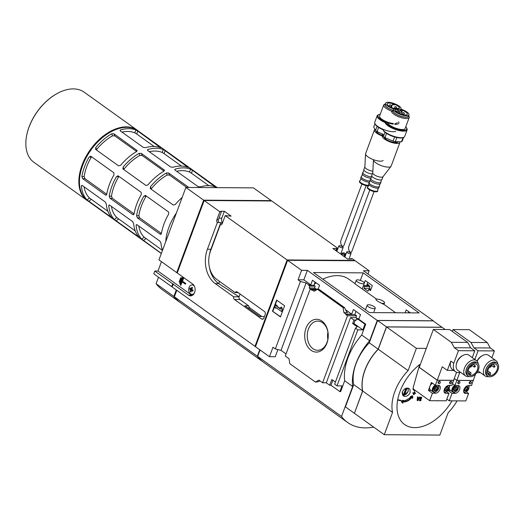 <?xml version="1.0" encoding="UTF-8"?>
<svg xmlns="http://www.w3.org/2000/svg" width="524" height="524" viewBox="0 0 524 524"><rect width="100%" height="100%" fill="white"/><g stroke="black" fill="none" stroke-linecap="round" stroke-linejoin="round"><path stroke-width="0.79" d="M337.738 249.024L336.585 248.52L332.878 248.5L339.67 253.361L343.371 253.387L342.676 252.882L344.202 252.896L345.951 254.153M337.96 248.422L271.733 200.974L204.163 200.522L219.838 211.748L216.91 219.622A2.351 1.69 -89.6 0 0 217.342 222.53L207.406 249.247A25.525 18.333 -89.6 0 0 215.233 283.615L233.625 296.794A2.351 1.69 -89.6 0 0 234.47 299.518L261.627 318.972A2.351 1.69 -89.6 0 0 262.386 319.234A2.351 1.69 -89.6 0 0 263.899 317.957L265.144 314.61A2.351 1.69 -89.6 0 0 264.423 311.452L237.274 291.999A2.351 1.69 -89.6 0 0 236.507 291.737A2.351 1.69 -89.6 0 0 235.184 292.615L216.785 279.436A20.829 14.96 -89.6 0 1 210.399 251.396L220.335 224.672A2.351 1.69 -89.6 0 0 220.787 224.757A2.351 1.69 -89.6 0 0 222.3 223.486L225.222 215.613L231.156 216.15L224.364 211.283L220.663 211.257L221.357 211.762L219.838 211.748M172.272 286.274L172.913 283.759L173.411 284.113L172.042 286.897L254.992 346.331L287.113 259.956L225.222 215.613M287.113 259.956L354.683 260.402L352.187 258.62L350.661 258.607L351.355 259.105L347.654 259.085L340.862 254.219L344.569 254.245L345.729 254.749M337.286 249.024L336.513 251.101M342.493 253.38L342.676 252.882M350.477 259.105L350.661 258.607M345.27 254.743L344.497 256.819M354.551 260.756L354.683 260.402M264.26 316.994L263.611 316.529L259.904 316.503L244.931 305.774L248.638 305.8A3.524 2.528 -89.6 0 0 249.902 307.942L261.62 316.339A3.524 2.528 -89.6 0 0 261.915 316.516M233.625 296.794L239.075 296.833A2.351 1.69 -89.6 0 0 239.92 299.558L248.638 305.8M222.504 222.923L221.141 222.91A3.524 2.528 -89.6 0 1 220.801 222.621L210.89 249.273A25.525 18.333 -89.6 0 0 209.358 254.978M209.279 266.644A25.525 18.333 -89.6 0 0 218.718 283.641L215.233 283.615M219.543 281.414L218.718 283.641L239.075 296.833M221.141 222.91L222.215 223.683M356.228 280.314A4.31 1.356 -159.6 0 1 359.012 280.039A4.31 1.356 -159.6 0 1 363.263 281.84A4.31 1.356 -159.6 0 1 364.298 283.32A4.31 1.356 -159.6 0 1 361.514 283.595A4.31 1.356 -159.6 0 1 357.27 281.801A4.31 1.356 -159.6 0 1 356.228 280.314L354.931 283.805L376.632 299.132M354.997 283.628L348.663 279.096A45.261 28.086 125.6 0 0 322.81 279.187M316.28 282.934A45.261 28.086 125.6 0 0 314.223 284.381M381.171 303.127L383.954 304.424L384.524 302.892A4.696 1.48 -159.6 0 1 381.171 303.127C377.444 301.202 375.695 299.951 375.924 299.361A4.696 1.48 -159.6 0 1 381.099 300.049A4.696 1.48 -159.6 0 1 384.524 302.892M350.549 317.596L355.94 317.636L356.589 315.821L347.517 315.762L322.594 382.775L326.301 382.802L350.549 317.596L353.942 320.033L355.252 320.04L353.955 323.524L362.837 329.884L364.966 324.173L365.726 324.179L361.698 335.013L369.682 340.731A47.763 29.645 125.6 0 0 352.665 386.496L341.517 416.475A70.471 43.734 125.6 0 0 347.615 422.482A70.471 43.734 125.6 0 0 373.658 427.106M322.594 382.775L318.854 380.09L315.461 382.075L289.805 363.689L289.006 358.704L285.266 356.025L310.188 289.012L318.166 289.065M363.433 285.646L364.639 286.51L363.938 288.318L367.986 291.213L368.68 289.405L370.907 289.418M310.66 289.019L309.173 287.951L309.848 286.143L308.551 285.213L308.708 284.794L310.778 284.807L312.487 280.209L319.575 285.285L318.081 289.3M368.68 289.405L370.429 290.656L372.361 285.639L365.274 280.563L364.318 283.052M308.551 285.213L313.915 285.246L315.062 282.056M363.459 285.58L368.706 285.613L370.003 286.543L369.335 288.357L370.815 289.418M368.863 285.194L367.226 284.021L367.828 282.39L366.793 285.18L368.863 285.194L368.706 285.613M309.848 286.143L315.212 286.176L313.915 285.246M364.639 286.51L370.003 286.543M309.173 287.951L314.564 287.99L315.212 286.176M363.938 288.318L369.335 288.357M316.051 289.052L314.564 287.99M310.188 289.012L311.931 290.263L312.088 289.844L316.476 289.877M356.589 315.821L354.84 314.57L345.768 314.511L345.925 314.092L351.702 314.131L353.412 309.533L360.499 314.61L358.789 319.208L357.872 319.62L356.575 318.69L358.973 318.71M356.575 318.69L355.901 320.505L355.252 320.04M410.344 312.854L406.198 309.887L405.072 312.821M354.84 314.57L355.986 311.38M408.753 311.714L408.334 312.841M345.768 314.511L347.517 315.762M357.427 318.697L355.94 317.636M345.925 314.092L343.927 312.664L347.523 312.684L346.803 312.166M345.794 309.9L351.702 314.131M343.927 312.664L343.128 307.68L317.472 289.294L314.086 291.279L312.088 289.844M358.789 319.208L365.726 324.179M358.023 319.201L364.966 324.173M321.9 321.088A16.408 11.783 90.4 0 1 322.81 349.475A16.408 11.783 90.4 0 1 304.699 336.493A16.408 11.783 90.4 0 1 321.9 321.088M367.953 274.013L369.151 270.777L363.381 270.738L433.25 320.799L377.234 320.426L369.682 340.731M286.038 353.949L281.015 350.353L275.349 348.925L300.429 281.493L298.064 279.796L301.588 270.325L307.365 270.364L377.234 320.426M307.365 270.364L303.841 279.836L310.778 284.807M355.462 328.162L334.633 384.164L336.998 385.861L357.827 329.851L355.462 328.162L357.204 326.779L352.645 323.511L353.942 320.033M361.698 335.013A47.763 29.645 -54.4 0 0 344.681 380.778L340.652 391.611L339.886 391.605L331.004 385.238L329.694 385.232L326.301 382.802M329.694 385.232L331.816 379.52L335.406 382.088M352.645 323.511L353.955 323.524M300.429 281.493L306.095 282.921L308.708 284.794M298.064 279.796L303.841 279.836M281.015 350.353L306.095 282.921M402.366 391.814C404.194 388.507 406.467 387.433 409.185 388.605L409.997 389.515L410.069 392.692C408.248 396.006 405.976 397.081 403.251 395.908L402.366 391.814M413.167 389.594L414.661 390.662L413.757 390.341L413.174 387.616L419.632 364.56A40.387 25.06 125.6 0 0 400.009 391.507A40.387 25.06 125.6 0 0 411.32 427.315A40.387 25.06 125.6 0 0 451.989 400.84M414.772 391.9A175.435 125.983 90.4 0 1 414.314 393.157A176.981 55.721 -159.6 0 1 413.207 393.066A175.239 125.845 90.4 0 1 413.102 393.341L412.86 392.817L413.967 392.915L414.432 391.657L415.021 391.926A176.974 55.721 -159.6 0 1 414.772 391.9L414.432 391.657M413.102 393.341A176.981 55.721 20.4 0 0 414.209 393.439A175.435 125.983 90.4 0 1 413.737 394.69L413.397 394.441L413.868 393.19M414.215 392.935L415.65 393.269A176.981 55.721 -159.6 0 1 414.556 393.177A175.475 126.015 -89.6 0 0 415.021 391.926M412.761 393.092L413.207 393.066M410.868 396.819A175.311 135.022 108.5 0 1 410.39 397.605L410.043 397.349L410.521 396.57L412.237 395.751L412.584 396A176.686 114.599 173.2 0 1 410.868 396.819L410.521 396.57M410.816 397.402L404.142 401.155M403.146 400.251L404.233 400.703A176.496 39.392 -154.8 0 1 403.519 400.519L403.146 400.251L401.384 401.168L402.183 402.923A176.261 39.339 25.2 0 0 402.897 403.107A173.903 64.989 -125.8 0 0 402.57 401.947C406.211 402.288 409.408 400.683 412.165 397.12A175.514 77.329 58.5 0 1 412.355 398.351L411.818 396.871M398.096 399.786L401.102 400.395A176.739 55.649 -159.6 0 1 398.495 400.067L398.096 399.786L398.378 400.343A176.719 55.642 20.4 0 0 400.991 400.664A173.339 124.483 -89.6 0 0 401.102 400.395M417.798 397.12A176.129 101.06 69.3 0 1 417.458 400.611L417.13 400.375L417.471 396.884L418.218 397.146A176.935 55.708 -159.6 0 1 417.798 397.12L417.471 396.884M419.567 397.015L420.3 397.271A176.935 55.708 -159.6 0 1 419.894 397.251L419.567 397.015L418.021 399.19M421.42 397.33A176.798 136.79 140.5 0 1 420.772 397.998A176.523 126.769 90.4 0 1 420.497 398.685L420.176 398.456L421.099 397.1L421.827 397.349A176.935 55.708 -159.6 0 1 421.42 397.33L421.099 397.1M420.497 398.685A176.817 136.803 -39.5 0 0 421.152 398.017A176.562 126.795 90.4 0 1 420.241 400.277A176.83 55.675 -159.6 0 1 419.862 400.257A176.523 126.769 90.4 0 1 419.665 400.736L419.344 400.5L420.477 398.666M412.355 398.351A175.678 135.31 -71.5 0 0 412.833 397.572A175.592 77.369 -121.5 0 0 412.584 396M410.39 397.605A176.719 114.625 -6.8 0 0 411.674 396.989C409.152 400.205 406.238 401.672 402.923 401.397A176.549 121.706 -13.2 0 0 404.233 400.703M403.519 400.519A176.503 121.673 166.8 0 1 401.764 401.443L401.384 401.168M401.764 401.443A173.778 64.943 54.2 0 1 402.183 402.923M414.314 393.157L413.967 392.915M413.737 394.69A176.974 55.721 20.4 0 0 413.98 394.71A175.475 126.015 -89.6 0 0 414.451 393.459A176.981 55.721 20.4 0 0 415.545 393.544A175.658 126.14 -89.6 0 0 415.65 393.269M419.894 397.251A176.562 138.041 118.6 0 1 417.936 399.989A176.175 101.093 -110.7 0 0 418.218 397.146M417.458 400.611A176.804 55.668 20.4 0 0 417.897 400.637A176.601 138.067 -61.4 0 0 420.3 397.271M420.241 400.277L419.914 400.041M419.665 400.736A176.804 55.668 20.4 0 0 420.824 400.788A176.627 126.841 -89.6 0 0 421.021 400.31L420.72 400.1M421.021 400.31A176.83 55.675 -159.6 0 1 420.641 400.297A176.595 126.821 -89.6 0 0 421.827 397.349M437.232 400.853A176.804 55.668 20.4 0 0 437.612 400.84A176.346 137.871 -61.4 0 0 437.671 400.742M439.23 400.755A176.804 55.668 20.4 0 1 438.889 400.775L438.857 400.755M404.502 394.958L407.037 388.133A3.917 2.43 -54.4 0 1 407.947 391.559A3.917 2.43 -54.4 0 1 404.502 394.958L403.952 395.397L404.502 394.958M194.469 286.353A4.696 3.373 -89.6 0 0 192.072 284.938A4.696 3.373 -89.6 0 0 188.764 288.521A4.696 3.373 -89.6 0 0 190.487 293.813A4.696 3.373 -89.6 0 0 192.013 294.331A4.696 3.373 -89.6 0 0 194.424 292.942M192.747 291.279A9.078 5.633 -54.4 0 1 193.146 290.198A9.38 2.954 -159.6 0 1 191.777 289.366A9.38 5.816 -54.4 0 1 192.59 287.748A9.078 2.856 -159.6 0 1 191.817 287.191A9.38 5.816 125.6 0 0 191.005 288.809A9.38 2.954 -159.6 0 1 190.055 287.984A9.078 5.633 125.6 0 0 189.655 289.058A9.38 2.954 20.4 0 0 190.605 289.89A9.38 5.816 125.6 0 0 190.212 291.514A9.078 2.856 20.4 0 0 190.985 292.065A9.38 5.816 -54.4 0 1 191.378 290.447A9.38 2.954 20.4 0 0 192.747 291.279M271.098 200.967L271.229 200.613L253.465 187.88L185.896 187.435L158.955 259.878L176.719 272.611L203.666 200.161L271.229 200.613M176.719 272.611L177.289 272.775M204.032 200.862L177.06 272.611M173.077 284.113L188.548 295.195A6.262 4.5 -89.6 0 0 190.579 295.89A6.262 4.5 -89.6 0 0 194.987 291.108A6.262 4.5 -89.6 0 0 192.694 284.054L177.223 272.965L204.163 200.522M179.824 282.272L181.363 278.12L180.918 277.799L179.824 282.272M182.588 277.884L181.92 277.563L182.588 277.884L180.177 283.792L179.725 283.471L181.92 277.563M185.299 284.119L182.057 281.794L180.747 285.311L180.295 284.991L183.145 277.327L183.597 277.648L182.287 281.172L185.535 283.491L185.516 284.119L185.751 283.497L182.509 281.172L183.806 277.681M180.747 285.311L182.228 281.919M161.458 261.673L157.973 271.046L191.705 295.215A6.262 4.5 -89.6 0 0 192.164 295.497M176.503 290.099L174.119 296.519A70.314 43.636 125.6 0 0 175.016 297.619M172.913 283.759L171.538 286.543L172.173 286.543M158.517 277.209L156.1 283.707L173.87 296.44L176.287 289.942M173.87 296.44A70.471 43.734 125.6 0 0 179.824 302.256A70.471 43.734 125.6 0 0 180.073 302.433M176.784 290.296L174.368 296.8A70.471 43.734 125.6 0 0 180.322 302.61L263.271 362.045A70.471 43.734 125.6 0 0 263.52 362.222M156.1 283.707A70.471 43.734 125.6 0 0 162.054 289.523L179.824 302.256M157.973 271.046L154.809 271.026L153.774 273.81L171.538 286.543M203.666 200.161L185.896 187.435M154.809 271.026L172.579 283.753M419.108 312.913L369.413 312.579L313.516 272.532L363.211 272.86L419.108 312.913M301.588 270.325L287.611 260.31L355.18 260.762L369.151 270.777M408.347 312.821L408.517 312.35M287.611 260.31L255.489 346.691L269.46 356.7L272.984 347.229L275.349 348.925M339.886 391.605L342.008 385.893L336.998 385.861M357.827 329.851L362.837 329.884M315.461 382.075L317.714 381.865L319.994 380.909M276.62 300.075L284.604 305.793L280.458 316.941L272.473 311.217L276.62 300.075M269.46 356.7L275.238 356.739L277.903 349.567M260.061 349.966L257.67 356.392L341.517 416.475M344.681 380.778L352.665 386.496M257.67 356.392A70.471 43.734 125.6 0 0 263.769 362.405L347.615 422.482M322.561 322.712A14.587 10.473 90.4 0 1 327.9 339.152A14.587 10.473 90.4 0 1 317.636 350.281A14.587 10.473 90.4 0 1 307.261 335.622A14.587 10.473 90.4 0 1 317.832 321.107A14.587 10.473 90.4 0 1 322.561 322.712M327.86 339.362A14.587 10.473 90.4 0 1 327.913 332.164M272.473 311.217L280.537 316.725M276.921 300.291L272.853 311.223M281.362 307.156L282.043 310.136L282.423 310.136L281.742 307.156L280.288 307.634L280.628 309.121L276.548 306.199L277.189 305.505L275.814 304.791L277.189 305.505M282.043 310.136L281.519 311.531L282.423 310.136M281.519 311.531L276.03 307.595L275.775 308.289L276.331 307.811M275.775 308.289L274.773 307.575L275.814 304.791M276.81 305.505L276.548 306.199M280.556 308.8L276.934 306.206M317.472 289.294L319.037 289.438M343.128 307.68L344.51 307.686L318.854 289.307M347.523 312.684L346.6 311.787L344.51 307.686M332.851 380.26L331.004 385.238M354.44 413.246L362.601 390.95A39.149 24.301 125.6 0 1 378.145 349.154L386.437 326.865L377.555 320.498L433.132 320.871L441.987 327.31M377.555 320.498L369.263 342.794A39.149 24.301 125.6 0 0 353.72 384.59L345.427 406.879L354.316 413.246M426.32 348.388L416.384 348.322L408.091 370.612A39.149 24.301 125.6 0 0 392.548 412.408L384.262 434.697L439.839 435.071L448.131 412.781A39.149 24.301 125.6 0 0 457.098 400.873M413.05 389.221L413.632 389.227M416.384 348.322L386.535 326.937L378.249 349.226A39.149 24.301 125.6 0 0 362.706 391.022L354.414 413.312L384.262 434.697M408.091 370.612L378.249 349.226M392.548 412.408L362.706 391.022M445.204 329.524L442.118 327.31L386.535 326.937M386.437 326.865L442.02 327.238M362.601 390.95L353.72 384.59M378.145 349.154L369.263 342.794M287.584 260.389L255.719 346.069M259.956 349.888L257.631 356.137A70.157 43.544 125.6 0 0 257.723 356.255M254.992 346.331L255.62 346.338M174.368 296.8L257.317 356.235L259.734 349.731M257.317 356.235A70.471 43.734 125.6 0 0 263.271 362.045M179.601 282.272L179.156 281.951L180.695 277.799M182.372 277.884L180.177 283.792M191.005 288.809L192.026 288.816M189.655 289.058L191.81 289.3M190.605 289.89L192.636 289.903L192.446 290.453M190.212 291.514L191.09 291.521M191.378 290.447L193.042 290.453M403.146 395.306A4.637 2.875 125.6 0 0 403.762 395.253L403.952 395.397A4.637 2.875 -54.4 0 1 403.166 395.437A4.637 2.875 -54.4 0 1 402.864 395.384L403.408 394.952A3.917 2.43 -54.4 0 1 402.563 391.369M405.871 388.33L403.408 394.952M403.762 395.253L406.395 388.173M360.309 280.392L363.211 272.86M374.221 306.71A4.31 1.356 -159.6 0 1 375.263 308.191A4.31 1.356 -159.6 0 1 372.472 308.472A4.31 1.356 -159.6 0 1 368.228 306.671A4.31 1.356 -159.6 0 1 367.186 305.191A4.31 1.356 -159.6 0 1 369.977 304.909A4.31 1.356 -159.6 0 1 374.221 306.71M220.801 222.621L218.868 222.536A2.351 1.69 -89.6 0 1 218.436 219.635L221.357 211.762M218.868 222.536L217.342 222.53M238.165 292.634L235.184 292.615M221.233 224.678L220.335 224.672M224.364 211.283L221.803 218.181A3.524 2.528 -89.6 0 0 222.595 222.68M240.09 294.016L239.049 296.813M344.569 254.245L343.796 256.321M336.585 248.52L335.812 250.596M161.438 233.468L139.646 217.86L138.834 215.744A39.935 24.785 125.6 0 1 146.085 196.245L143.825 196.225L145.652 195.55L145.109 195.38M143.825 196.225A43.066 26.731 125.6 0 0 136.574 215.731L137.36 217.84L160.22 234.221L161.425 233.54A43.066 26.731 -54.4 0 1 168.682 214.034L168.512 211.932L145.652 195.55M176.667 171.302A39.935 24.785 125.6 0 1 189.511 172.062L191.443 173.215L192.531 170.287L190.592 169.173A43.066 26.731 125.6 0 0 175.33 169.069L174.767 169.494L175.095 170.176L197.954 186.551L200.188 186.878A43.066 26.731 -54.4 0 1 215.443 186.983L215.443 186.983M134.085 213.871L112.3 198.262L111.481 196.146A39.935 24.785 125.6 0 1 118.738 176.647L116.472 176.627L118.3 175.953L117.756 175.782M116.472 176.627A43.066 26.731 125.6 0 0 109.221 196.133L110.014 198.242L132.867 214.624L134.078 213.943A43.066 26.731 -54.4 0 1 141.329 194.437L141.159 192.334L118.3 175.953M149.32 151.705A39.935 24.785 125.6 0 1 162.165 152.464L164.091 153.617L165.178 150.696L163.239 149.576A43.066 26.731 125.6 0 0 147.984 149.471L147.421 149.897L147.742 150.578L170.601 166.953L172.835 167.28A43.066 26.731 -54.4 0 1 188.096 167.385L188.096 167.385M106.739 194.28L84.947 178.664L84.128 176.555A39.935 24.785 125.6 0 1 91.386 157.049L89.126 157.036L90.953 156.355L90.41 156.185M89.126 157.036A43.066 26.731 125.6 0 0 81.868 176.536L82.661 178.651L105.52 195.026L106.726 194.345A43.066 26.731 -54.4 0 1 113.977 174.839L113.806 172.737L90.953 156.355M121.968 132.107A39.935 24.785 125.6 0 1 134.812 132.867L136.744 134.02L137.832 131.098L135.886 129.978A43.066 26.731 125.6 0 0 120.631 129.88L120.068 130.299L120.396 130.98L143.249 147.362L145.489 147.683A43.066 26.731 -54.4 0 1 160.744 147.788L160.744 147.788M161.104 234.228L160.22 234.221L160.691 234.392M133.758 214.63L132.867 214.624L133.338 214.794M106.405 195.033L105.52 195.026L105.992 195.197M137.098 150.539L113.937 133.797L111.691 133.784A43.066 26.731 125.6 0 0 95.774 147.506L95.748 149.478L118.607 165.859L120.625 165.309A43.066 26.731 -54.4 0 1 136.541 151.593L136.797 150.178L137.118 150.958M111.926 217.781A43.066 26.731 -54.4 0 1 106.267 203.915L105.186 201.937L82.334 185.555L81.593 185.463L81.416 186.112A43.066 26.731 125.6 0 0 87.076 199.972L111.802 217.65M84.069 186.806A39.935 24.785 125.6 0 0 89.434 197.941L107.905 211.323M111.691 133.784L112.529 135.84A39.935 24.785 125.6 0 0 96.612 149.556L95.774 147.506M164.444 170.136L141.29 153.394L139.037 153.381A43.066 26.731 125.6 0 0 123.12 167.097L123.094 169.075L145.954 185.457L147.978 184.907A43.066 26.731 -54.4 0 1 163.894 171.191L164.15 169.776L164.464 170.555M139.279 237.379A43.066 26.731 -54.4 0 1 133.62 223.512L132.539 221.528L109.68 205.153L108.946 205.061L108.763 205.703A43.066 26.731 125.6 0 0 114.422 219.569L139.155 237.248M111.422 206.397A39.935 24.785 125.6 0 0 116.78 217.539L135.257 230.92M139.037 153.381L139.875 155.431A39.935 24.785 125.6 0 0 123.959 169.154L123.12 167.097M188.817 187.454L168.636 172.992L166.39 172.979A43.066 26.731 125.6 0 0 150.473 186.695L150.447 188.673L173.306 205.048L175.324 204.504A43.066 26.731 -54.4 0 1 182.195 197.384M162.519 250.289A43.066 26.731 -54.4 0 1 160.966 243.11L159.892 241.125L137.033 224.75L136.292 224.658L136.116 225.3A43.066 26.731 125.6 0 0 141.775 239.167L161.366 253.393M138.775 225.995A39.935 24.785 125.6 0 0 144.133 237.136L162.473 250.42M166.39 172.979L167.228 175.029A39.935 24.785 125.6 0 0 151.312 188.751L150.473 186.695M136.744 134.02L154.141 146.484M137.832 131.098L160.593 147.729M164.091 153.617L181.487 166.082M165.178 150.696L187.946 167.326M191.443 173.215L208.84 185.679M192.531 170.287L215.292 186.924M112.529 135.84L114.789 135.88L136.64 151.534M95.427 149.065L95.748 149.478M139.875 155.431L142.135 155.471L163.986 171.132M122.773 168.662L123.094 169.075M167.228 175.029L169.488 175.068L186.747 187.441M150.126 188.254L150.447 188.673M217.263 187.644L137.72 130.646A43.066 26.731 125.6 0 0 110.767 131.937A43.066 26.731 125.6 0 0 80.106 174.734A43.066 26.731 125.6 0 0 87.554 200.666L161.32 253.518M57.07 93.586A42.673 26.482 125.6 0 0 56.933 93.658A42.673 26.482 125.6 0 0 26.554 136.063A42.673 26.482 125.6 0 0 26.521 136.22M138.48 131.197A43.145 26.776 125.6 0 0 137.216 130.188L84.207 92.211A43.145 26.776 125.6 0 0 57.214 93.508A43.145 26.776 125.6 0 0 26.495 136.378A43.145 26.776 125.6 0 0 33.955 162.355L86.958 200.332A43.145 26.776 125.6 0 0 88.314 201.209M137.216 130.188A43.145 26.776 125.6 0 0 90.318 149.668A43.145 26.776 125.6 0 0 86.958 200.332M110.649 132.002A42.673 26.482 125.6 0 0 110.538 132.068A42.673 26.482 125.6 0 0 80.152 174.472A42.673 26.482 125.6 0 0 80.133 174.603M469.098 374.627L469.511 373.52A1.035 0.642 125.6 0 1 470.834 372.682A1.035 0.642 125.6 0 1 470.952 373.527L470.539 374.64A6.498 4.035 125.6 0 1 469.098 374.627L468.449 374.169M470.434 366.341A0.786 0.485 125.6 0 0 471.476 366.453A0.786 0.485 125.6 0 0 470.952 365.811M475.327 366.479A0.786 0.485 125.6 0 0 474.305 366.328A0.786 0.485 125.6 0 0 475.327 366.479M469.111 376.481A9.399 5.83 -54.4 0 1 465.522 375.885L457.878 370.409A9.399 5.83 -54.4 0 1 456.253 364.75L456.43 363.761A7.912 4.913 -54.4 0 1 462.063 355.901L462.947 355.416A9.399 5.83 -54.4 0 1 466.465 354.414A9.399 5.83 -54.4 0 1 468.823 355.134L476.467 360.61A9.399 5.83 -54.4 0 1 478.183 363.82M460.557 372.328A11.823 7.336 -54.4 0 1 455.52 371.706A11.823 7.336 -54.4 0 1 453.784 363.25L458.454 350.687L454.334 347.733L451.328 342.316L433.361 329.445L419.272 367.337L437.239 380.208L442.236 366.767L447.326 370.416L453.777 370.455M433.361 329.445L449.71 329.55L467.677 342.427L470.676 347.838L474.803 350.798L472.275 357.604M474.803 350.798L458.454 350.687M467.677 342.427L451.328 342.316M470.676 347.838L454.334 347.733M456.574 372.269L453.588 380.319L437.239 380.208M453.607 380.26L451.93 385.409L448.93 385.389A4.461 2.771 125.6 0 0 444.719 388.52A4.461 2.771 125.6 0 0 444.856 392.987A4.461 2.771 125.6 0 0 445.976 393.328L448.976 393.347L446.612 391.651A3.838 2.384 -54.4 0 1 444.064 391.631M448.976 393.347L446.206 400.801L429.641 400.69L412.997 388.769M433.892 392.168L435.405 393.255L432.411 393.236L429.641 400.69M432.411 393.236L428.416 390.38L431.036 390.393M418.931 367.619L419.062 367.265L437.226 380.28L435.365 385.297L431.37 382.435L428.416 390.38M453.791 380.391L437.226 380.28M450.024 383.45A1.192 0.74 -54.4 0 1 449.789 383.365A1.192 0.74 -54.4 0 1 449.651 382.389A1.192 0.74 -54.4 0 1 450.876 381.334A1.192 0.74 -54.4 0 1 451.177 381.426A1.192 0.74 -54.4 0 1 451.334 381.623M438.581 383.371A1.192 0.74 -54.4 0 1 438.346 383.286A1.192 0.74 -54.4 0 1 438.208 382.31A1.192 0.74 -54.4 0 1 439.433 381.262A1.192 0.74 -54.4 0 1 439.734 381.354A1.192 0.74 -54.4 0 1 439.891 381.551M435.405 393.255A4.461 2.771 125.6 0 0 439.623 390.125A4.461 2.771 125.6 0 0 439.485 385.657A4.461 2.771 125.6 0 0 438.359 385.317L435.365 385.297M453.784 363.25L450.791 361.101A11.823 7.336 125.6 0 0 452.526 369.564L455.52 371.706M447.326 370.416L450.791 361.101M467.434 369.603A7.912 4.913 -54.4 0 1 477.547 363.211A7.912 4.913 -54.4 0 1 476.932 372.499A7.912 4.913 -54.4 0 1 468.332 376.075A7.912 4.913 -54.4 0 1 467.434 369.603M468.417 369.61A6.498 4.035 -54.4 0 1 476.722 364.357A6.498 4.035 -54.4 0 1 476.218 371.988A6.498 4.035 -54.4 0 1 469.15 374.922A6.498 4.035 -54.4 0 1 468.417 369.61M468.332 376.075L467.329 375.361A7.912 4.913 -54.4 0 1 466.432 368.889A7.912 4.913 -54.4 0 1 476.552 362.49L477.547 363.211M465.522 375.885A9.399 5.83 -54.4 0 1 464.454 368.202A9.399 5.83 -54.4 0 1 476.467 360.61M456.253 364.75A9.399 5.83 -54.4 0 1 456.817 362.732A9.399 5.83 -54.4 0 1 462.947 355.416M435.916 391.644A4.31 2.672 -54.4 0 1 435.772 391.729A4.31 2.672 -54.4 0 1 433.079 391.86L430.381 389.928A4.31 2.672 -54.4 0 1 429.896 386.404A4.31 2.672 -54.4 0 1 432.444 383.208M434.114 388.559A2.548 1.579 -54.4 0 1 437.154 386.391A2.548 1.579 -54.4 0 1 436.996 389.712A2.548 1.579 -54.4 0 1 434.612 390.753A2.548 1.579 -54.4 0 1 434.114 388.559M437.514 387.498L436.767 389.509L435.031 390.511L434.042 389.496L434.789 387.485L436.531 386.489L437.514 387.498L436.263 386.581M437.881 385.31A3.838 2.384 -54.4 0 1 438.784 387.767A3.838 2.384 -54.4 0 1 436.053 391.579A3.838 2.384 -54.4 0 1 433.217 388.553A3.838 2.384 -54.4 0 1 436.315 385.304M433.079 391.86A4.31 2.672 -54.4 0 1 432.588 388.336A4.31 2.672 -54.4 0 1 435.143 385.14M438.536 385.323A4.31 2.672 -54.4 0 1 438.837 387.452A4.31 2.672 -54.4 0 1 438.804 387.609M445.721 387.105A2.548 1.579 -54.4 0 1 448.184 386.823A2.548 1.579 -54.4 0 1 447.568 389.784A2.548 1.579 -54.4 0 1 445.184 390.825A2.548 1.579 -54.4 0 1 444.686 388.631A2.548 1.579 -54.4 0 1 444.765 388.441M448.086 387.57L447.339 389.581L445.603 390.577L444.614 389.561L445.361 387.55L447.096 386.555L448.086 387.57L446.834 386.653M448.518 385.415A3.838 2.384 -54.4 0 1 449.356 387.832A3.838 2.384 -54.4 0 1 446.625 391.644L446.343 391.801A4.31 2.672 -54.4 0 1 444.234 392.194M449.101 385.389A4.31 2.672 -54.4 0 1 449.409 387.518A4.31 2.672 -54.4 0 1 449.376 387.681M444.64 389.594L446.147 388.729L446.893 386.719M446.147 388.729L447.339 389.581M434.069 389.522L435.575 388.657L436.322 386.647M435.575 388.657L436.767 389.509M438.608 382.599A1.192 0.74 -54.4 0 1 440.127 381.636A1.192 0.74 -54.4 0 1 440.036 383.037A1.192 0.74 -54.4 0 1 438.745 383.575A1.192 0.74 -54.4 0 1 438.608 382.599M450.051 382.677A1.192 0.74 -54.4 0 1 451.577 381.714A1.192 0.74 -54.4 0 1 451.478 383.11A1.192 0.74 -54.4 0 1 450.188 383.647A1.192 0.74 -54.4 0 1 450.051 382.677M488.715 374.758L489.128 373.651A1.035 0.642 125.6 0 1 490.451 372.813A1.035 0.642 125.6 0 1 490.569 373.658L490.156 374.771A6.498 4.035 125.6 0 1 488.715 374.758L488.067 374.3M490.051 366.473A0.786 0.485 125.6 0 0 491.093 366.584A0.786 0.485 125.6 0 0 490.569 365.942M494.944 366.61A0.786 0.485 125.6 0 0 493.922 366.459A0.786 0.485 125.6 0 0 494.944 366.61M477.004 361.075A7.912 4.913 -54.4 0 1 481.68 356.032L482.565 355.547A9.399 5.83 -54.4 0 1 486.076 354.545A9.399 5.83 -54.4 0 1 488.44 355.265L496.084 360.741A9.399 5.83 -54.4 0 1 497.8 363.951M474.862 359.457L478.071 350.818L473.951 347.864L470.945 342.447L452.978 329.576L452.297 331.404M480.174 372.459A11.823 7.336 -54.4 0 1 476.86 372.603M452.978 329.576L469.327 329.681L487.294 342.558L490.294 347.969L494.42 350.929L491.885 357.735M494.42 350.929L478.071 350.818M487.294 342.558L470.945 342.447M490.294 347.969L473.951 347.864M475.556 374.11L473.198 380.45L456.856 380.339L459.771 372.505M473.224 380.391L471.548 385.54L468.548 385.52A4.461 2.771 125.6 0 0 464.336 388.651A4.461 2.771 125.6 0 0 464.474 393.118A4.461 2.771 125.6 0 0 465.594 393.459L468.594 393.478L466.229 391.782A3.838 2.384 -54.4 0 1 463.681 391.762M468.594 393.478L465.816 400.932L449.251 400.821L446.841 399.091M453.502 392.299L455.022 393.386L452.029 393.367L449.251 400.821M452.029 393.367L448.033 390.504L450.653 390.524M449.933 385.395L449.474 386.64A4.31 2.672 -54.4 0 1 449.513 386.535A4.31 2.672 -54.4 0 1 450.07 385.395M452.566 383.699L454.983 385.428L456.843 380.411L454.243 378.551M473.408 380.522L456.843 380.411M456.856 380.339L454.269 378.485M469.642 383.581A1.192 0.74 -54.4 0 1 469.406 383.496A1.192 0.74 -54.4 0 1 469.268 382.52A1.192 0.74 -54.4 0 1 470.493 381.465A1.192 0.74 -54.4 0 1 470.788 381.557A1.192 0.74 -54.4 0 1 470.952 381.754M458.199 383.502A1.192 0.74 -54.4 0 1 457.963 383.417A1.192 0.74 -54.4 0 1 457.825 382.441A1.192 0.74 -54.4 0 1 459.05 381.393A1.192 0.74 -54.4 0 1 459.345 381.479A1.192 0.74 -54.4 0 1 459.509 381.682M455.022 393.386A4.461 2.771 125.6 0 0 459.234 390.256A4.461 2.771 125.6 0 0 459.103 385.788A4.461 2.771 125.6 0 0 457.976 385.448L454.983 385.428M487.051 369.734A7.912 4.913 -54.4 0 1 497.165 363.342A7.912 4.913 -54.4 0 1 496.549 372.63A7.912 4.913 -54.4 0 1 487.949 376.206A7.912 4.913 -54.4 0 1 487.051 369.734M488.034 369.741A6.498 4.035 -54.4 0 1 496.339 364.488A6.498 4.035 -54.4 0 1 495.835 372.119A6.498 4.035 -54.4 0 1 488.768 375.053A6.498 4.035 -54.4 0 1 488.034 369.741M487.949 376.206L486.947 375.492A7.912 4.913 -54.4 0 1 486.049 369.02A7.912 4.913 -54.4 0 1 496.169 362.621L497.165 363.342M488.728 376.612A9.399 5.83 -54.4 0 1 485.139 376.016A9.399 5.83 -54.4 0 1 484.071 368.333A9.399 5.83 -54.4 0 1 496.084 360.741M477.154 361.246A9.399 5.83 -54.4 0 1 482.565 355.547M455.533 391.775A4.31 2.672 -54.4 0 1 455.389 391.86A4.31 2.672 -54.4 0 1 452.697 391.991L449.998 390.059A4.31 2.672 -54.4 0 1 449.199 388.454M453.732 388.69A2.548 1.579 -54.4 0 1 456.771 386.522A2.548 1.579 -54.4 0 1 456.614 389.843A2.548 1.579 -54.4 0 1 454.229 390.884A2.548 1.579 -54.4 0 1 453.732 388.69M457.131 387.629L456.384 389.64L454.649 390.635L453.66 389.627L454.406 387.616L456.142 386.614L457.131 387.629L455.873 386.712M457.498 385.441A3.838 2.384 -54.4 0 1 458.402 387.891A3.838 2.384 -54.4 0 1 455.67 391.71A3.838 2.384 -54.4 0 1 452.834 388.684A3.838 2.384 -54.4 0 1 455.932 385.435M452.697 391.991A4.31 2.672 -54.4 0 1 452.205 388.467A4.31 2.672 -54.4 0 1 454.76 385.271M458.153 385.454A4.31 2.672 -54.4 0 1 458.454 387.583A4.31 2.672 -54.4 0 1 458.421 387.74M465.338 387.236A2.548 1.579 -54.4 0 1 467.801 386.954A2.548 1.579 -54.4 0 1 467.185 389.915A2.548 1.579 -54.4 0 1 464.801 390.956A2.548 1.579 -54.4 0 1 464.303 388.762A2.548 1.579 -54.4 0 1 464.382 388.572M467.703 387.701L466.956 389.712L465.22 390.708L464.231 389.692L464.978 387.681L466.714 386.686L467.703 387.701L466.445 386.784M468.135 385.546A3.838 2.384 -54.4 0 1 468.973 387.963A3.838 2.384 -54.4 0 1 466.242 391.775L465.96 391.932A4.31 2.672 -54.4 0 1 463.851 392.325M468.718 385.52A4.31 2.672 -54.4 0 1 469.026 387.649A4.31 2.672 -54.4 0 1 468.993 387.812M464.257 389.725L465.764 388.86L466.511 386.85M465.764 388.86L466.956 389.712M453.686 389.653L455.192 388.788L455.939 386.778M455.192 388.788L456.384 389.64M458.225 382.73A1.192 0.74 -54.4 0 1 459.745 381.767A1.192 0.74 -54.4 0 1 459.653 383.168A1.192 0.74 -54.4 0 1 458.362 383.706A1.192 0.74 -54.4 0 1 458.225 382.73M469.668 382.808A1.192 0.74 -54.4 0 1 471.187 381.845A1.192 0.74 -54.4 0 1 471.096 383.241A1.192 0.74 -54.4 0 1 469.805 383.778A1.192 0.74 -54.4 0 1 469.668 382.808M342.585 246.758A2.273 0.714 20.4 0 0 340.351 245.808A2.273 0.714 20.4 0 0 338.877 245.953A2.273 0.714 20.4 0 0 340.757 247.413A2.273 0.714 20.4 0 0 343.135 247.538A2.273 0.714 20.4 0 0 342.585 246.758M366.165 185.62L343.836 245.651C342.775 246.994 341.727 246.214 340.698 243.319L340.718 241.014L361.907 184.035M384.099 134.714L377.097 131.616L378.649 127.437A11.122 3.498 20.4 0 0 382.854 129.618A11.744 3.701 20.4 0 0 385.5 132.29A11.744 3.701 20.4 0 0 403.631 137.353A11.744 3.701 20.4 0 0 404.679 136.437L407.115 129.893A11.744 3.701 20.4 0 0 406.919 128.511L406.552 127.804A11.122 3.498 20.4 0 0 405.773 126.762M380.26 114.239A11.122 3.498 20.4 0 0 378.99 114.527L378.249 114.815A11.744 3.701 20.4 0 0 377.201 115.732L374.765 122.282A11.744 3.701 20.4 0 0 374.961 123.664L373.717 126.985L375.544 130.509A11.122 3.498 20.4 0 0 377.097 131.616M375.544 130.509L377.097 126.323A11.122 3.498 20.4 0 0 377.83 126.88A11.122 3.498 20.4 0 0 378.649 127.437M364.855 166.894L363.859 169.573A5.482 1.723 20.4 0 0 363.925 170.169L363.237 172.01A5.482 1.723 20.4 0 0 362.805 172.416L362.307 173.758A5.482 1.723 20.4 0 0 362.366 174.348L361.684 176.195A5.482 1.723 20.4 0 0 361.246 176.595L360.8 177.8A5.482 1.723 20.4 0 0 360.944 178.533L360.23 180.453A5.482 1.723 20.4 0 0 359.641 180.911L359.444 181.448A5.482 1.723 20.4 0 0 360.767 183.328A5.482 1.723 20.4 0 0 368.758 185.817M359.641 180.911A5.482 1.723 20.4 0 0 360.964 182.797A5.482 1.723 20.4 0 0 368.935 185.286M360.944 178.533A5.482 1.723 20.4 0 0 362.123 179.686A5.482 1.723 20.4 0 0 369.479 182.214M361.246 176.595A5.482 1.723 20.4 0 0 362.569 178.481A5.482 1.723 20.4 0 0 370.35 180.99M362.366 174.348A5.482 1.723 20.4 0 0 363.63 175.638A5.482 1.723 20.4 0 0 370.848 178.167M362.805 172.416A5.482 1.723 20.4 0 0 364.128 174.302A5.482 1.723 20.4 0 0 371.909 176.811M363.925 170.169A5.482 1.723 20.4 0 0 365.182 171.459A5.482 1.723 20.4 0 0 372.335 173.988M364.887 166.815A5.482 1.723 20.4 0 0 364.848 166.986A5.482 1.723 20.4 0 0 366.211 168.702A5.482 1.723 20.4 0 0 372.846 171.191M374.942 129.349A9.399 2.961 20.4 0 0 374.424 129.926L365.621 153.611A9.399 2.961 20.4 0 0 365.562 153.899A9.399 2.961 20.4 0 0 367.887 156.84A9.399 2.961 20.4 0 0 376.736 160.678A9.399 2.961 20.4 0 0 383.09 160.416M374.424 129.926A9.399 2.961 20.4 0 0 376.697 133.162A9.399 2.961 20.4 0 0 383.404 136.391M376.147 130.967A7.519 2.365 20.4 0 0 378.001 133.168A7.519 2.365 20.4 0 0 383.011 135.637M377.097 126.323A11.122 3.498 20.4 0 1 375.328 124.365L374.961 123.664A11.744 3.701 20.4 0 0 377.601 126.323A11.744 3.701 20.4 0 0 395.731 131.386M377.201 115.732A11.744 3.701 20.4 0 0 380.038 119.773A11.744 3.701 20.4 0 0 386.319 123.068M378.99 114.527A11.122 3.498 20.4 0 0 380.679 119.217A11.122 3.498 20.4 0 0 393.157 124.149M394.762 124.319A11.122 3.498 20.4 0 0 398.653 121.837M385.337 103.955L384.537 104.276A9.399 2.961 20.4 0 0 383.692 105.01L379.605 115.994A9.399 2.961 20.4 0 0 381.878 119.23A9.399 2.961 20.4 0 0 393.393 123.507M395.05 123.546A9.399 2.961 20.4 0 0 397.225 122.544M383.692 105.01A9.399 2.961 20.4 0 0 385.965 108.239A9.399 2.961 20.4 0 0 393.033 111.586M398.613 112.575A9.399 2.961 20.4 0 0 401.305 111.56M385.323 104.007A8.436 2.653 20.4 0 0 386.948 107.387A8.436 2.653 20.4 0 0 394.002 110.603M395.587 110.983A8.436 2.653 20.4 0 0 398.843 111.258M399.203 111.219A8.436 2.653 20.4 0 0 400.218 110.911M385.631 103.169A8.22 2.587 20.4 0 0 387.616 105.999A8.22 2.587 20.4 0 0 395.725 109.431A8.22 2.587 20.4 0 0 401.043 108.9A8.22 2.587 20.4 0 0 394.238 103.608A8.22 2.587 20.4 0 0 385.631 103.169L385.114 104.564A8.22 2.587 20.4 0 0 387.098 107.387A8.22 2.587 20.4 0 0 393.93 110.512M395.515 110.892A8.22 2.587 20.4 0 0 398.489 111.173M399.203 111.095A8.22 2.587 20.4 0 0 400.225 110.695M388.815 106.005A6.498 2.044 20.4 0 0 395.22 108.723A6.498 2.044 20.4 0 0 399.426 108.298A6.498 2.044 20.4 0 0 394.048 104.119A6.498 2.044 20.4 0 0 387.243 103.772A6.498 2.044 20.4 0 0 388.815 106.005M391.323 107.42L392.456 104.368A6.498 2.044 20.4 0 1 394.231 104.983L392.456 104.368M394.854 108.337L395.568 108.258M396.301 107.106L395.07 106.477L396.301 107.106M390.491 107.014L389.64 106.542M391.081 105.304L389.849 104.669L391.081 105.304M350.491 252.725A2.273 0.714 20.4 0 0 348.25 251.775A2.273 0.714 20.4 0 0 346.777 251.92A2.273 0.714 20.4 0 0 348.656 253.387A2.273 0.714 20.4 0 0 351.034 253.505A2.273 0.714 20.4 0 0 350.491 252.725M374.064 191.588L351.735 251.618C350.674 252.961 349.626 252.182 348.598 249.293L348.617 246.981L369.806 190.002M401.515 141.749L395.286 141.709L396.838 137.53A11.122 3.498 20.4 0 0 402.891 137.648L403.631 137.353L402.203 141.205A11.122 3.498 20.4 0 1 401.515 141.749L403.061 137.576M382.061 133.81L383.444 136.476A11.122 3.498 20.4 0 0 384.996 137.583L393.046 141.146A11.122 3.498 20.4 0 0 395.286 141.709M383.444 136.476L385.002 132.297A11.122 3.498 20.4 0 0 385.729 132.847A11.122 3.498 20.4 0 0 386.548 133.404A11.122 3.498 20.4 0 0 394.598 136.967A11.122 3.498 20.4 0 0 396.838 137.53M384.996 137.583L386.548 133.404M393.046 141.146L394.598 136.967M372.754 172.868L371.758 175.547A5.482 1.723 20.4 0 0 371.824 176.136L371.136 177.983A5.482 1.723 20.4 0 0 370.704 178.389L370.206 179.725A5.482 1.723 20.4 0 0 370.265 180.315L369.584 182.162A5.482 1.723 20.4 0 0 369.145 182.568L368.7 183.767A5.482 1.723 20.4 0 0 368.844 184.5L368.13 186.42A5.482 1.723 20.4 0 0 367.54 186.885L367.344 187.415A5.482 1.723 20.4 0 0 368.667 189.302A5.482 1.723 20.4 0 0 374.071 191.588A5.482 1.723 20.4 0 0 377.621 191.234L377.817 190.703A5.482 1.723 20.4 0 0 377.673 189.97L378.387 188.051A5.482 1.723 20.4 0 0 378.976 187.585L379.422 186.387A5.482 1.723 20.4 0 0 379.356 185.797L380.044 183.95A5.482 1.723 20.4 0 0 380.476 183.544L380.974 182.208A5.482 1.723 20.4 0 0 380.915 181.618L381.596 179.771A5.482 1.723 20.4 0 0 382.035 179.365L383.031 176.686M367.54 186.885A5.482 1.723 20.4 0 0 368.863 188.764A5.482 1.723 20.4 0 0 374.267 191.057A5.482 1.723 20.4 0 0 377.817 190.703M368.844 184.5A5.482 1.723 20.4 0 0 370.023 185.653A5.482 1.723 20.4 0 0 378.387 188.051M369.145 182.568A5.482 1.723 20.4 0 0 370.468 184.448A5.482 1.723 20.4 0 0 375.872 186.741A5.482 1.723 20.4 0 0 379.422 186.387M370.265 180.315A5.482 1.723 20.4 0 0 371.529 181.612A5.482 1.723 20.4 0 0 380.044 183.95M370.704 178.389A5.482 1.723 20.4 0 0 372.027 180.269A5.482 1.723 20.4 0 0 377.431 182.562A5.482 1.723 20.4 0 0 380.974 182.208M371.824 176.136A5.482 1.723 20.4 0 0 373.081 177.433A5.482 1.723 20.4 0 0 381.596 179.771M372.787 172.789A5.482 1.723 20.4 0 0 372.747 172.953A5.482 1.723 20.4 0 0 374.11 174.669A5.482 1.723 20.4 0 0 379.271 176.909A5.482 1.723 20.4 0 0 382.979 176.758L390.989 166.383A9.399 2.961 20.4 0 0 391.133 166.128L399.943 142.443A9.399 2.961 20.4 0 0 399.95 141.742M372.747 172.953L373.461 159.866A9.399 2.961 20.4 0 0 375.787 162.813A9.399 2.961 20.4 0 0 384.636 166.645A9.399 2.961 20.4 0 0 390.989 166.383M382.291 136.011A9.399 2.961 20.4 0 0 384.596 139.129A9.399 2.961 20.4 0 0 393.858 143.052A9.399 2.961 20.4 0 0 399.943 142.443M384.046 136.941A7.519 2.365 20.4 0 0 385.9 139.135A7.519 2.365 20.4 0 0 393.314 142.279A7.519 2.365 20.4 0 0 398.181 141.788L398.201 141.729M382.644 129.101A11.744 3.701 20.4 0 0 382.861 129.631L383.227 130.332A11.122 3.498 20.4 0 0 385.002 132.297M385.081 122.557A11.744 3.701 20.4 0 0 387.937 125.74A11.744 3.701 20.4 0 0 399.517 130.653A11.744 3.701 20.4 0 0 407.115 129.893M385.841 122.02A11.122 3.498 20.4 0 0 388.579 125.19A11.122 3.498 20.4 0 0 401.174 130.135A11.122 3.498 20.4 0 0 406.552 127.804M387.498 122.662A9.399 2.961 20.4 0 0 389.777 125.197A9.399 2.961 20.4 0 0 399.039 129.12A9.399 2.961 20.4 0 0 405.124 128.511L409.211 117.527A9.399 2.961 20.4 0 0 409.054 116.42L408.648 115.66M391.559 111.088A9.399 2.961 20.4 0 0 393.865 114.206A9.399 2.961 20.4 0 0 403.126 118.136A9.399 2.961 20.4 0 0 409.211 117.527M392.908 110.269A8.436 2.653 20.4 0 0 394.847 113.361A8.436 2.653 20.4 0 0 404.004 117.049A8.436 2.653 20.4 0 0 408.635 115.706M393.013 110.531A8.22 2.587 20.4 0 0 394.998 113.361A8.22 2.587 20.4 0 0 403.107 116.793A8.22 2.587 20.4 0 0 408.425 116.263L408.943 114.867A8.22 2.587 20.4 0 0 400.899 109.149M393.675 108.887A8.22 2.587 20.4 0 0 393.531 109.136A8.22 2.587 20.4 0 0 395.515 111.966A8.22 2.587 20.4 0 0 403.624 115.404A8.22 2.587 20.4 0 0 408.943 114.867M399.124 108.665A8.22 2.587 20.4 0 0 394.284 108.488M395.148 109.739A6.498 2.044 20.4 0 0 396.714 111.972A6.498 2.044 20.4 0 0 403.12 114.691A6.498 2.044 20.4 0 0 407.331 114.271A6.498 2.044 20.4 0 0 400.29 109.549M400.126 110.957L400.356 110.341A6.498 2.044 20.4 0 1 402.131 110.95L400.356 110.341M403.578 114.782L402.74 114.212L404.017 114.494L403.952 114.848M404.201 113.079L402.969 112.444L404.201 113.079M398.391 112.988L397.539 112.509M397.749 110.643L399.216 111.186L398.699 112.575M239.92 299.558L234.47 299.518M263.153 318.985L261.627 318.972M188.548 295.195L191.705 295.215M218.436 219.635L216.91 219.622M210.89 249.273L207.406 249.247M221.803 218.181L218.98 218.161M247.937 307.929L249.902 307.942M259.655 316.326L261.62 316.339M174.964 170.064L175.33 169.069M147.611 150.467L147.984 149.471M120.258 130.869L120.631 129.88M138.834 215.744L136.574 215.731M139.646 217.86L137.36 217.84M189.511 172.062L190.592 169.173M111.481 196.146L109.221 196.133M112.3 198.262L110.014 198.242M162.165 152.464L163.239 149.576M84.128 176.555L81.868 176.536M84.947 178.664L82.661 178.651M134.812 132.867L135.886 129.978M87.076 199.972L89.434 197.941M81.416 186.112L82.17 185.457M114.422 219.569L116.78 217.539M108.763 205.703L109.523 205.054M141.775 239.167L144.133 237.136M136.116 225.3L136.869 224.652M88.798 201.399L91.183 199.343M116.151 220.997L118.535 218.94M143.497 240.595L145.882 238.538M113.937 133.797L114.789 135.88M141.29 153.394L142.135 155.471M168.636 172.992L169.488 175.068M176.405 212.96A43.066 26.731 125.6 0 0 165.761 241.577M469.511 373.52L467.939 372.394M444.463 392.24L445.976 393.328M489.128 373.651L487.556 372.525M464.074 392.371L465.594 393.459M391.389 107.446L392.417 104.676M401.03 114.101L402.078 111.298L401.037 114.101M395.646 312.756L383.968 304.392M344.746 307.771L319.018 289.34M193.625 284.945L192.072 284.938M193.566 294.344L192.013 294.331M404.07 395.391L408.183 391.474L408.15 388.14M402.668 395.338L403.166 395.437M373.966 311.682L375.263 308.191M365.483 309.769L367.186 305.191M362.248 288.829L364.298 283.32M470.473 367.088L470.048 366.78M475.242 365.837L473.12 364.324M474.325 367.114L471.666 365.202M470.834 372.682L468.089 370.717M440.127 381.636L439.734 381.354M438.745 383.575L438.346 383.286M451.577 381.714L451.177 381.426M450.188 383.647L449.789 383.365M490.091 367.219L489.665 366.911M494.853 365.968L492.737 364.449M493.942 367.245L491.283 365.333M490.451 372.813L487.706 370.848M485.139 376.016L477.934 370.854M459.745 381.767L459.345 381.479M458.362 383.706L457.963 383.417M471.187 381.845L470.788 381.557M469.805 383.778L469.406 383.496M338.877 245.953L336.873 251.356M343.135 247.538L340.967 253.367M364.848 166.986L365.562 153.899M396.079 108.252L396.537 107.02M394.33 108.475L395.07 106.477M390.786 106.647L391.317 105.219M389.247 106.3L389.849 104.669M346.777 251.92L344.858 257.081M351.034 253.505L348.958 259.092M402.609 114.573L402.74 114.212M403.906 114.422L404.436 112.994M402.216 114.468L402.969 112.444"/></g></svg>

